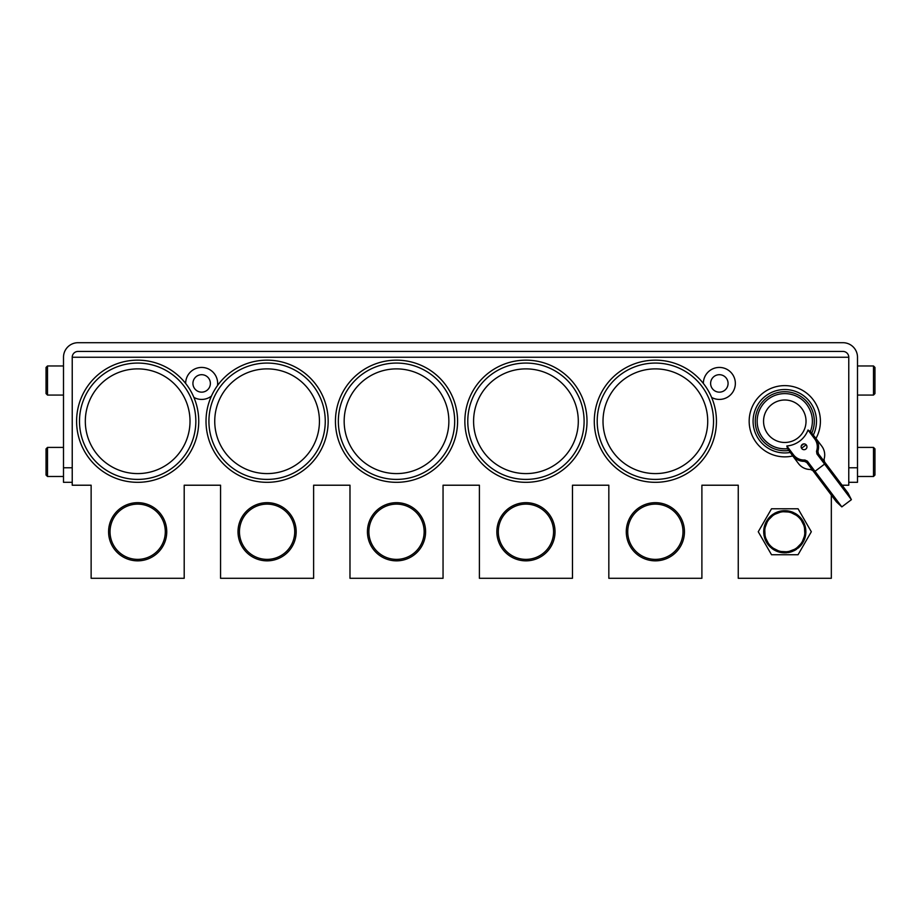 <?xml version="1.0" encoding="UTF-8"?>
<svg xmlns="http://www.w3.org/2000/svg" width="921" height="921" viewBox="0 0 921 921"><rect width="100%" height="100%" fill="white"/><g stroke="black" fill="none" stroke-linecap="round" stroke-linejoin="round"><path stroke-width="1.38" d="M626.28 531.751A29.081 29.081 0 0 1 655.361 502.67A29.081 29.081 0 0 1 684.453 531.751A29.081 29.081 0 0 1 655.361 560.843A29.081 29.081 0 0 1 626.28 531.751M627.731 531.751A27.63 27.63 0 0 1 655.361 504.121A27.63 27.63 0 0 1 682.991 531.751A27.63 27.63 0 0 1 655.361 559.381A27.63 27.63 0 0 1 627.731 531.751M496.856 531.751A29.081 29.081 0 0 1 525.937 502.67A29.081 29.081 0 0 1 555.029 531.751A29.081 29.081 0 0 1 525.937 560.843A29.081 29.081 0 0 1 496.856 531.751M498.307 531.751A27.63 27.63 0 0 1 525.937 504.121A27.63 27.63 0 0 1 553.567 531.751A27.63 27.63 0 0 1 525.937 559.381A27.63 27.63 0 0 1 498.307 531.751M367.433 531.751A29.081 29.081 0 0 1 396.514 502.67A29.081 29.081 0 0 1 425.594 531.751A29.081 29.081 0 0 1 396.514 560.843A29.081 29.081 0 0 1 367.433 531.751M368.884 531.751A27.63 27.63 0 0 1 396.514 504.121A27.63 27.63 0 0 1 424.144 531.751A27.63 27.63 0 0 1 396.514 559.381A27.63 27.63 0 0 1 368.884 531.751M238.009 531.751A29.081 29.081 0 0 1 267.09 502.67A29.081 29.081 0 0 1 296.171 531.751A29.081 29.081 0 0 1 267.09 560.843A29.081 29.081 0 0 1 238.009 531.751M239.46 531.751A27.63 27.63 0 0 1 267.09 504.121A27.63 27.63 0 0 1 294.72 531.751A27.63 27.63 0 0 1 267.09 559.381A27.63 27.63 0 0 1 239.46 531.751M108.586 531.751A29.081 29.081 0 0 1 137.666 502.67A29.081 29.081 0 0 1 166.747 531.751A29.081 29.081 0 0 1 137.666 560.843A29.081 29.081 0 0 1 108.586 531.751M110.036 531.751A27.63 27.63 0 0 1 137.666 504.121A27.63 27.63 0 0 1 165.296 531.751A27.63 27.63 0 0 1 137.666 559.381A27.63 27.63 0 0 1 110.036 531.751M190.014 421.231A52.347 52.347 0 0 1 137.666 473.59A52.347 52.347 0 0 1 85.319 421.231A52.347 52.347 0 0 1 137.666 368.884A52.347 52.347 0 0 1 190.014 421.231M76.593 421.231A61.074 61.074 0 0 1 137.666 360.157A61.074 61.074 0 0 1 198.74 421.231A61.074 61.074 0 0 1 137.666 482.316A61.074 61.074 0 0 1 76.593 421.231A61.074 61.074 0 0 0 137.666 482.316A61.074 61.074 0 0 0 198.74 421.231M319.437 421.231A52.347 52.347 0 0 1 267.09 473.59A52.347 52.347 0 0 1 214.743 421.231A52.347 52.347 0 0 1 267.09 368.884A52.347 52.347 0 0 1 319.437 421.231M206.016 421.231A61.074 61.074 0 0 1 267.09 360.157A61.074 61.074 0 0 1 328.164 421.231A61.074 61.074 0 0 1 267.09 482.316A61.074 61.074 0 0 1 206.016 421.231A61.074 61.074 0 0 0 267.09 482.316A61.074 61.074 0 0 0 328.164 421.231M448.861 421.231A52.347 52.347 0 0 1 396.514 473.59A52.347 52.347 0 0 1 344.166 421.231A52.347 52.347 0 0 1 396.514 368.884A52.347 52.347 0 0 1 448.861 421.231M335.44 421.231A61.074 61.074 0 0 1 396.514 360.157A61.074 61.074 0 0 1 457.587 421.231A61.074 61.074 0 0 1 396.514 482.316A61.074 61.074 0 0 1 335.44 421.231A61.074 61.074 0 0 0 396.514 482.316A61.074 61.074 0 0 0 457.587 421.231M578.296 421.231A52.347 52.347 0 0 1 525.937 473.59A52.347 52.347 0 0 1 473.59 421.231A52.347 52.347 0 0 1 525.937 368.884A52.347 52.347 0 0 1 578.296 421.231M464.863 421.231A61.074 61.074 0 0 1 525.937 360.157A61.074 61.074 0 0 1 587.011 421.231A61.074 61.074 0 0 1 525.937 482.316A61.074 61.074 0 0 1 464.863 421.231A61.074 61.074 0 0 0 525.937 482.316A61.074 61.074 0 0 0 587.011 421.231M707.719 421.231A52.347 52.347 0 0 1 655.361 473.59A52.347 52.347 0 0 1 603.013 421.231A52.347 52.347 0 0 1 655.361 368.884A52.347 52.347 0 0 1 707.719 421.231M594.287 421.231A61.074 61.074 0 0 1 655.361 360.157A61.074 61.074 0 0 1 716.446 421.231A61.074 61.074 0 0 1 655.361 482.316A61.074 61.074 0 0 1 594.287 421.231A61.074 61.074 0 0 1 655.361 360.157A61.074 61.074 0 0 1 716.446 421.231A61.074 61.074 0 0 1 655.361 482.316A61.074 61.074 0 0 1 594.287 421.231A61.074 61.074 0 0 1 655.361 360.157A61.074 61.074 0 0 1 716.446 421.231M217.506 385.577A15.991 15.991 0 0 0 201.653 367.433A15.991 15.991 0 0 0 185.651 383.458M193.905 397.423A15.991 15.991 0 0 0 211.439 396.088M711.611 397.423A15.991 15.991 0 0 0 735.349 383.424A15.991 15.991 0 0 0 719.347 367.433A15.991 15.991 0 0 0 703.356 383.458M710.621 383.424A8.726 8.726 0 0 0 719.347 392.15A8.726 8.726 0 0 0 728.074 383.424A8.726 8.726 0 0 0 719.347 374.697A8.726 8.726 0 0 0 710.621 383.424M192.926 383.424A8.726 8.726 0 0 0 201.653 392.15A8.726 8.726 0 0 0 210.379 383.424A8.726 8.726 0 0 0 201.653 374.697A8.726 8.726 0 0 0 192.926 383.424M842.105 485.217L848.771 485.217L848.771 482.316L857.497 482.316L857.497 357.256A14.54 14.54 0 0 0 842.957 342.704L78.043 342.704A14.54 14.54 0 0 0 63.503 357.256L63.503 482.316L72.229 482.316L72.229 485.217L91.133 485.217L91.133 578.296L184.2 578.296L184.2 485.217L220.556 485.217L220.556 578.296L313.624 578.296L313.624 485.217L349.98 485.217L349.98 578.296L443.047 578.296L443.047 485.217L479.404 485.217L479.404 578.296L572.471 578.296L572.471 485.217L608.827 485.217L608.827 578.296L701.894 578.296L701.894 485.217L738.251 485.217L738.251 578.296L831.329 578.296L831.329 495.072M848.771 357.256L72.229 357.256A5.814 5.814 0 0 1 78.043 351.431L842.957 351.431A5.814 5.814 0 0 1 848.771 357.256L848.771 482.316M874.95 367.433L874.95 393.601L873.499 395.063L873.499 365.971L874.95 367.433M874.95 448.861L874.95 475.04L873.499 476.491L873.499 447.41L874.95 448.861M47.501 476.491L46.05 475.04L46.05 448.861L47.501 447.41L47.501 476.491L63.503 476.491M46.05 393.601L47.501 395.063L46.05 393.601L46.05 367.433L47.501 365.971L47.501 395.063L63.503 395.063M63.503 467.776L72.229 467.776L72.229 357.256M72.229 467.776L72.229 482.316M790.126 452.487A31.705 31.705 0 0 1 765.708 395.915A31.705 31.705 0 0 1 813.358 434.977M806.082 444.716A31.705 31.705 0 0 1 801.489 448.182M806.37 445.039A2.913 2.913 0 0 0 802.295 444.463A2.913 2.913 0 0 0 801.719 448.539A2.913 2.913 0 0 0 805.794 449.114A2.913 2.913 0 0 0 806.37 445.039M810.422 431.546L815.661 438.039L814.636 438.81L808.016 430.015L810.422 431.546C813.934 421.945 812.748 412.965 806.854 404.607L806.854 404.607C812.748 412.965 813.934 421.945 810.422 431.546M851.395 499.677L848.045 493.103L825.607 463.321L824.583 464.092L851.395 499.677L841.829 506.884L807.372 461.156L806.75 462.469L804.39 461.329A14.54 14.54 0 0 1 792.428 455.538L787.628 448.723A27.63 27.63 0 0 1 768.16 399.173A27.63 27.63 0 0 1 806.854 404.607L806.854 404.607A27.63 27.63 0 0 0 768.16 399.173A27.63 27.63 0 0 0 762.726 437.866C769.127 445.833 777.428 449.448 787.628 448.723L786.833 445.983A24.832 24.832 0 0 0 808.016 430.015M806.75 462.469L836.429 501.853L841.829 506.884M824.491 461.847L824.042 459.268A14.54 14.54 0 0 0 821.785 446.167L815.971 438.465A35.631 35.631 0 0 0 763.348 392.783A35.631 35.631 0 0 0 792.751 455.964L798.553 463.666A14.54 14.54 0 0 0 810.526 469.457L812.875 470.596M825.607 463.321L818.366 453.708L816.939 453.949L816.524 451.255L817.917 451.129L818.366 453.708M817.917 451.129A14.54 14.54 0 0 0 815.661 438.039M804.39 461.329L804.896 460.016A13.262 13.262 0 0 1 793.453 454.767L786.833 445.983M814.636 438.81A13.262 13.262 0 0 1 816.524 451.255M813.991 472.07L824.583 464.092L816.939 453.949M804.896 460.016L807.372 461.156M804.862 531.751A20.066 20.066 0 0 1 784.784 551.829A20.066 20.066 0 0 1 764.718 531.751A20.066 20.066 0 0 1 784.784 511.685A20.066 20.066 0 0 1 804.862 531.751M771.522 554.73L758.259 531.751L771.522 508.783L798.058 508.783L811.32 531.751L798.058 554.73L771.522 554.73M805.852 530.657L805.092 530.185L805.863 531.198L804.85 525.258M763.728 532.856L763.82 533.938M764.05 535.585L763.958 535.043A21.091 21.091 0 0 0 764.154 536.126L765.259 537.507L764.729 538.255M763.716 531.187L763.728 530.646A21.091 21.091 0 0 0 763.705 531.739L764.499 533.19M763.705 532.315L764.66 534.652M798.07 515.38L791.841 511.88L785.36 510.683L777.75 511.88L771.522 515.369A21.091 21.091 0 0 0 770.693 516.071L765.765 522.668L763.774 530.105M764.05 527.917L763.889 528.988L764.05 527.917L763.889 528.988L764.05 527.917L763.889 528.988L764.603 529.068L764.062 527.906L763.82 529.529M769.887 516.842L770.048 517.717L770.278 516.462L769.507 517.234L766.26 521.689L764.165 527.353A21.091 21.091 0 0 1 764.418 526.294L764.292 526.824M767.112 520.261L766.007 522.172A21.091 21.091 0 0 0 765.535 523.163L764.58 525.776M765.765 522.668L764.914 524.705L765.604 524.935L765.305 523.681L764.568 525.764L766.813 520.722L767.446 521.09L767.746 519.34A21.091 21.091 0 0 1 768.413 518.477L769.127 517.637M764.418 537.208L766.514 542.285M764.292 536.69L766.249 541.801L769.104 545.854M765.996 541.318L768.747 545.439L772.374 548.801M765.27 537.542L764.914 538.808L764.568 537.726L765.754 540.834L768.747 545.439L776.196 551.011M768.402 545.025L769.875 546.66A21.091 21.091 0 0 0 770.67 547.408L772.074 547.627M765.305 539.81L767.101 543.229A21.091 21.091 0 0 0 767.723 544.138L769.495 546.268L768.747 545.439L769.495 546.268L768.747 545.439L769.288 544.956L768.056 544.587L768.747 545.439L767.4 543.689M771.51 548.133L778.798 551.978L786.43 552.784L793.867 550.793L800.441 545.877M772.397 547.914L772.857 549.135L771.936 548.479L776.714 551.242L783.138 552.773L789.711 552.266L794.835 550.298L796.723 549.146L796.297 548.548L796.262 549.446M766.249 541.801L766.813 542.768L766.249 541.801L766.813 542.768L766.249 541.801L766.882 541.444L765.754 540.834L766.249 541.801M775.206 550.539L776 550.113L775.206 550.539M765.765 540.834L765.512 540.316A21.091 21.091 0 0 1 765.098 539.303L764.914 538.808M776.023 550.136L776.725 551.242L779.857 552.255L786.43 552.784M777.738 551.633L785.878 552.819A21.091 21.091 0 0 0 786.971 552.727L788.468 551.783L791.83 551.633L792.843 551.242L792.555 550.574L792.336 551.449M783.679 552.819L785.337 552.83L784.22 552.83L785.337 552.83L784.22 552.83L784.22 552.105L783.679 552.819M776.725 551.242L777.22 551.437A21.091 21.091 0 0 0 778.257 551.806L781.48 552.577A21.091 21.091 0 0 0 782.562 552.727L784.22 552.83M778.798 551.967L780.939 552.485L779.857 552.255L780.006 551.541L778.798 551.978L779.857 552.255M772.857 549.135L773.295 549.434A21.091 21.091 0 0 0 774.227 550.01L775.701 550.781M788.077 552.588L790.241 552.128A21.091 21.091 0 0 0 791.289 551.817L792.843 551.242M788.618 552.496L789.711 552.255L788.618 552.496L789.711 552.255L788.618 552.496L789.711 552.255L788.618 552.496L788.468 551.783M771.936 548.479L772.512 547.972M792.578 550.562L793.879 550.781L796.723 549.146M793.879 550.781L794.351 550.551A21.091 21.091 0 0 0 795.318 550.033L795.802 549.733M790.759 551.978L791.83 551.633L790.759 551.978M782.021 552.658L783.126 552.773M799.693 546.671L803.043 542.319M796.32 548.536L798.472 547.799L802.168 543.701L804.666 538.808L805.76 533.984M799.313 547.051L800.073 546.28L799.313 547.051L800.073 546.28L799.313 547.051L800.073 546.28L799.532 545.796L798.887 547.442A21.091 21.091 0 0 1 798.047 548.145L803.814 540.846L805.863 532.326M802.467 543.252L804.666 538.808L805.84 532.868A21.091 21.091 0 0 0 805.875 531.774L805.104 530.726L805.622 528.47A21.091 21.091 0 0 0 805.415 527.388L803.066 521.228M799.555 545.773L800.833 545.439L800.073 546.28L802.168 543.701L805.15 537.219A21.091 21.091 0 0 0 805.415 536.16L805.806 533.409M804.47 539.326L805.012 537.749L804.666 538.808L803.975 538.578L804.263 539.833L804.666 538.808M801.512 544.599L801.834 544.161A21.091 21.091 0 0 1 801.166 545.036L804.045 540.351A21.091 21.091 0 0 1 803.573 541.341L802.145 542.388L802.168 543.701L802.203 542.262M805.61 535.066L804.966 534.445L805.518 535.608L805.691 534.525M802.168 543.689L802.755 542.791L802.168 543.689M805.863 531.198L804.275 523.704L800.476 517.66M805.161 526.305L804.666 524.717L805.012 525.787L804.666 524.717L805.012 525.787L804.666 524.717L805.012 525.776L804.321 526.006L805.288 526.835L805.012 525.776M805.081 530.162L805.691 528.999L805.806 530.116L805.299 526.835M805.288 536.69L805.518 535.608M803.584 522.195L800.833 518.074L797.195 514.712M804.309 525.972L804.275 523.704L803.331 521.712L802.698 522.069L803.826 522.679L803.331 521.712M801.178 518.488L797.632 515.035L793.384 512.502M802.675 522.034L802.767 520.733L799.313 516.474M802.179 519.824L799.704 516.854A21.091 21.091 0 0 0 798.91 516.105L797.206 515.622L797.632 515.035L795.353 513.504A21.091 21.091 0 0 1 796.285 514.079L797.632 515.035L796.734 514.379L797.632 515.035L796.734 514.379L797.632 515.035L796.734 514.379L797.183 515.599M798.472 515.714L797.632 515.035M801.512 518.914L800.084 517.245L800.833 518.074L800.084 517.245L800.833 518.074L800.291 518.558L801.523 518.926L800.833 518.074L801.857 519.375A21.091 21.091 0 0 1 802.479 520.284L802.767 520.733M804.275 523.704L804.056 523.197A21.091 21.091 0 0 1 804.482 524.21L804.666 524.705M792.958 513.135L793.879 512.732L788.641 511.028M794.858 513.227L793.58 513.388L792.854 512.272L789.193 511.132L782.044 510.856L775.712 512.721L770.278 516.462M791.841 511.88L784.232 510.683L776.23 512.49M792.854 512.272L792.359 512.076A21.091 21.091 0 0 0 791.323 511.708L788.1 510.936A21.091 21.091 0 0 0 787.018 510.787L785.348 511.408L783.69 510.695A21.091 21.091 0 0 0 782.608 510.787L779.339 511.385A21.091 21.091 0 0 0 778.291 511.696L772.857 514.367L771.107 515.714L772.857 514.367L771.959 515.023L772.857 514.367L771.959 515.023L773.26 514.977M790.771 511.535L789.723 511.259L789.573 511.972L790.782 511.535L789.723 511.259L790.771 511.535M785.348 511.408L785.36 510.683L786.43 510.729L784.243 510.683M781.503 510.925L781.112 511.731L783.149 510.729L779.868 511.247L780.962 511.017L779.868 511.247L780.962 511.017L779.868 511.247L780.962 511.017L779.868 511.247L781.077 511.742M777.243 512.064L777.025 512.939L777.738 511.88L772.857 514.367L773.283 514.966L773.318 514.068M782.033 510.856L780.962 511.017L782.033 510.856M777.002 512.951L775.701 512.732L776.737 512.272L772.857 514.367M788.629 511.028L789.539 511.961M778.809 511.535L777.761 511.88L778.809 511.535M774.745 513.216L774.262 513.481A21.091 21.091 0 0 1 775.229 512.962L775.701 512.732M769.507 517.234L768.759 518.062L769.507 517.234L768.759 518.062L770.025 517.74M770.693 516.071L770.428 517.36L768.413 518.477M767.746 519.34L767.746 520.653L766.007 522.172M765.535 523.163L765.812 524.44L764.418 526.294M764.165 527.353L764.706 528.55L763.728 530.646M763.705 531.739L764.476 532.787L763.958 535.043M764.154 536.126L765.132 536.989L765.098 539.303M765.512 540.316L766.652 540.961L767.101 543.229M767.723 544.138L768.966 544.53L769.875 546.66M770.67 547.408L771.971 547.546L773.295 549.434M774.227 550.01L775.528 549.86L777.22 551.437M778.257 551.806L779.5 551.391L781.48 552.577M782.562 552.727L783.69 552.059L785.878 552.819M786.971 552.727L787.939 551.852L790.241 552.128M791.289 551.817L792.048 550.758L794.351 550.551M795.318 550.033L795.836 548.824L798.047 548.145M798.887 547.442L799.152 546.153L801.166 545.036M801.834 544.161L801.823 542.86L803.573 541.341M804.045 540.351L803.768 539.073L805.15 537.219M805.415 536.16L804.873 534.963L805.84 532.868M805.415 527.388L804.436 526.524L804.482 524.21M804.056 523.197L802.928 522.552L802.479 520.284M801.857 519.375L800.614 518.984L799.704 516.854M798.91 516.105L797.609 515.967L796.285 514.079M795.353 513.504L794.052 513.653L792.359 512.076M791.323 511.708L790.08 512.122L788.1 510.936M787.018 510.787L785.878 511.454L783.69 510.695M782.608 510.787L781.641 511.662L779.339 511.385M778.291 511.696L777.531 512.755L775.229 512.962M774.262 513.481L773.744 514.689L771.522 515.369M769.311 544.979L769.495 546.28M766.894 541.467L766.813 542.78M764.488 533.351L763.889 534.514M764.603 529.103L763.762 530.116M765.593 524.958L764.568 525.776M767.423 521.125L766.249 521.7M800.268 518.535L800.073 517.234M804.977 534.41L805.806 533.397M803.975 538.555L805.012 537.737M784.255 552.105L785.348 552.83M780.041 551.552L780.95 552.496M764.499 530.369L764.58 529.494M764.695 528.619L767.746 520.653L773.652 514.747L781.641 511.662L789.976 512.088L797.528 515.898L800.614 518.984L804.413 526.421L804.873 534.963L801.892 542.768L795.928 548.766L787.939 551.852L779.603 551.414L772.051 547.615L768.966 544.53L765.132 536.989L764.706 528.55M765.247 526.144L765.673 524.809M766.813 522.242L767.135 521.666M772.235 515.748L772.949 515.219M775.839 513.492L776.645 513.124M779.834 512.03L781.25 511.731M784.013 511.431L784.934 511.42M784.957 511.42L785.866 511.443M788.284 511.719L789.7 512.018M792.371 512.882L792.946 513.124M796.135 514.874L797.298 515.725M799.393 517.602L800.361 518.673M803.883 524.763L804.229 525.799M804.919 528.861L805.023 529.771M805.081 533.19L805 534.019M804.344 537.323L804.091 538.175M802.767 541.272L802.226 542.216M800.395 544.806L799.428 545.877M793.741 550.021L792.417 550.608M789.746 551.483L789.101 551.633M789.09 551.633L788.123 551.817M785.567 552.082L784.45 552.093M784.427 552.093L783.713 552.059M781.296 551.794L780.421 551.621M780.168 551.564L779.511 551.391M777.209 550.62L776.633 550.39M769.749 545.451L769.219 544.841M767.561 542.561L766.836 541.318M765.696 538.75L765.409 537.91M79.494 421.231A58.173 58.173 0 0 1 137.666 363.07A58.173 58.173 0 0 1 195.839 421.231A58.173 58.173 0 0 1 137.666 479.404A58.173 58.173 0 0 1 79.494 421.231M208.917 421.231A58.173 58.173 0 0 1 267.09 363.07A58.173 58.173 0 0 1 325.263 421.231A58.173 58.173 0 0 1 267.09 479.404A58.173 58.173 0 0 1 208.917 421.231M338.341 421.231A58.173 58.173 0 0 1 396.514 363.07A58.173 58.173 0 0 1 454.686 421.231A58.173 58.173 0 0 1 396.514 479.404A58.173 58.173 0 0 1 338.341 421.231M467.776 421.231A58.173 58.173 0 0 1 525.937 363.07A58.173 58.173 0 0 1 584.11 421.231A58.173 58.173 0 0 1 525.937 479.404A58.173 58.173 0 0 1 467.776 421.231M597.199 421.231A58.173 58.173 0 0 1 655.361 363.07A58.173 58.173 0 0 1 713.533 421.231A58.173 58.173 0 0 1 655.361 479.404A58.173 58.173 0 0 1 597.199 421.231M857.497 467.776L848.771 467.776M811.862 432.997A29.518 29.518 0 0 0 767.02 397.665A29.518 29.518 0 0 0 788.641 450.507M801.362 445.672A29.518 29.518 0 0 0 803.711 443.899M801.754 408.452A21.241 21.241 0 0 1 797.033 438.592A21.241 21.241 0 0 1 767.055 432.928A21.241 21.241 0 0 1 772.546 403.882A21.241 21.241 0 0 1 801.754 408.452M792.428 455.538L793.453 454.767M759.468 440.319A31.705 31.705 0 0 1 765.708 395.915A31.705 31.705 0 0 1 810.112 402.155M63.503 365.971L47.501 365.971L46.05 367.433M47.501 447.41L63.503 447.41M873.499 447.41L857.497 447.41M873.499 365.971L857.497 365.971M874.95 393.601L873.499 395.063L857.497 395.063M873.499 476.491L857.497 476.491"/></g></svg>
